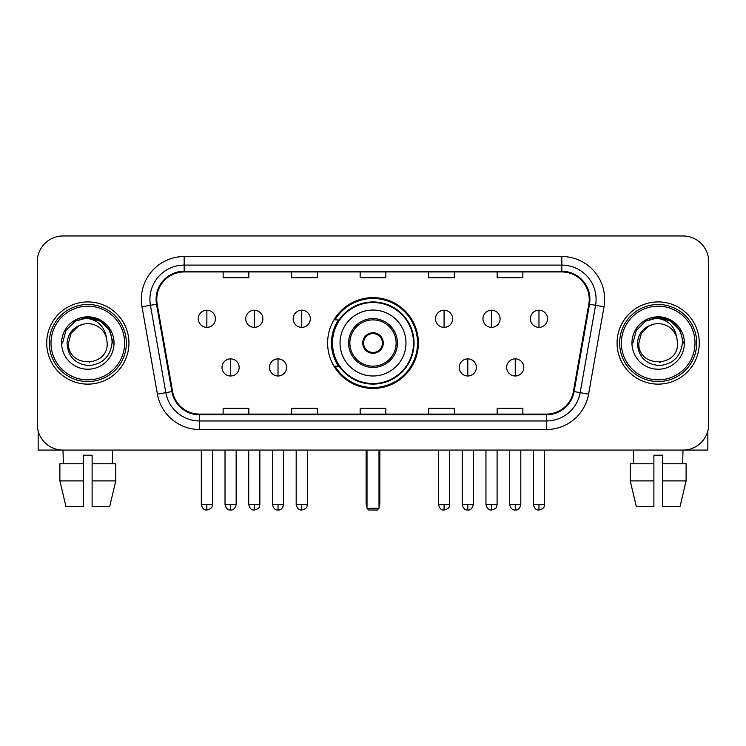 <?xml version="1.0" encoding="UTF-8"?>
<svg xmlns="http://www.w3.org/2000/svg" width="746" height="746" viewBox="0 0 746 746"><rect width="100%" height="100%" fill="white"/><g stroke="black" fill="none" stroke-linecap="round" stroke-linejoin="round"><path stroke-width="1.12" d="M327.615 343.029A45.385 45.385 0 0 0 373 388.414A45.385 45.385 0 0 0 418.385 343.029A45.385 45.385 0 0 0 373 297.635A45.385 45.385 0 0 0 327.615 343.029M338.498 366.146A41.534 41.534 0 0 1 338.498 319.903M37.3 261.669L37.3 424.381A25.69 25.69 0 0 0 62.99 450.071L683.01 450.071A25.69 25.69 0 0 0 708.7 424.381L708.7 261.669A25.69 25.69 0 0 0 683.01 235.978L62.99 235.978A25.69 25.69 0 0 0 37.3 261.669L37.3 424.381M46.718 343.029A41.105 41.105 0 0 0 87.823 384.134A41.105 41.105 0 0 0 128.937 343.029A41.105 41.105 0 0 0 87.823 301.925A41.105 41.105 0 0 0 46.718 343.029A41.105 41.105 0 0 0 87.823 384.134A41.105 41.105 0 0 0 128.937 343.029A41.105 41.105 0 0 0 87.823 301.925A41.105 41.105 0 0 0 46.718 343.029M617.063 343.029A41.105 41.105 0 0 0 658.177 384.134A41.105 41.105 0 0 0 699.282 343.029A41.105 41.105 0 0 0 658.177 301.925A41.105 41.105 0 0 0 617.063 343.029A41.105 41.105 0 0 0 658.177 384.134A41.105 41.105 0 0 0 699.282 343.029A41.105 41.105 0 0 0 658.177 301.925A41.105 41.105 0 0 0 617.063 343.029M156.763 299.351A27.406 27.406 0 0 1 184.169 271.945L561.831 271.945A27.406 27.406 0 0 1 588.818 304.107L573.413 391.464A27.406 27.406 0 0 1 546.426 414.105L199.574 414.105A27.406 27.406 0 0 1 172.587 391.464L157.182 304.107A27.406 27.406 0 0 1 156.763 299.351M156.082 299.351A28.087 28.087 0 0 0 156.511 304.228L171.906 391.575A28.087 28.087 0 0 0 199.574 414.795L546.426 414.795A28.087 28.087 0 0 0 574.094 391.575L589.489 304.228A28.087 28.087 0 0 0 561.831 271.264L184.169 271.264A28.087 28.087 0 0 0 156.082 299.351M142.001 306.783A42.82 42.82 0 0 1 184.169 256.531L561.831 256.531A42.82 42.82 0 0 1 603.999 306.783L588.594 394.14A42.82 42.82 0 0 1 546.426 429.519L199.574 429.519A42.82 42.82 0 0 1 157.406 394.14L142.001 306.783L150.431 305.3A34.251 34.251 0 0 1 184.169 265.1L561.831 265.1A34.251 34.251 0 0 1 595.569 305.3L580.164 392.648A34.251 34.251 0 0 1 546.426 420.958L199.574 420.958A34.251 34.251 0 0 1 165.836 392.648L150.431 305.3A34.251 34.251 0 0 1 149.918 299.351M683.01 235.978L62.99 235.978M63.363 463.779L62.99 450.071L683.01 450.071L682.637 463.779M708.7 424.381L708.7 261.669M574.094 391.575L580.164 392.648L595.569 305.3L603.999 306.783M360.15 271.945L360.15 277.745L385.85 277.745L385.85 271.945M291.649 271.945L291.649 277.745L317.339 277.745L317.339 271.945M223.138 271.945L223.138 277.745L248.828 277.745L248.828 271.945M428.661 271.945L428.661 277.745L454.351 277.745L454.351 271.945M497.172 271.945L497.172 277.745L522.862 277.745L522.862 271.945M385.85 414.105L385.85 408.304L360.15 408.304L360.15 414.105M317.339 414.105L317.339 408.304L291.649 408.304L291.649 414.105M248.828 414.105L248.828 408.304L223.138 408.304L223.138 414.105M454.351 414.105L454.351 408.304L428.661 408.304L428.661 414.105M522.862 414.105L522.862 408.304L497.172 408.304L497.172 414.105M38.158 430.964L38.158 450.071L137.497 450.071M59.894 463.779L59.894 480.9L65.974 506.599L59.894 480.9L59.894 463.779L83.543 463.779L83.543 455.209L92.112 455.209L92.112 463.779L115.761 463.779L115.761 480.9L109.681 506.599L115.761 480.9L92.112 480.9L92.112 463.779M112.665 450.071L112.292 463.779M83.543 463.779L83.543 506.599L65.974 506.599M59.894 480.9L83.543 480.9M109.681 506.599L92.112 506.599L92.112 480.9M124.647 343.029A36.824 36.824 0 0 0 87.823 306.205A36.824 36.824 0 0 0 50.998 343.029A36.824 36.824 0 0 0 87.823 379.854A36.824 36.824 0 0 0 124.647 343.029M126.363 343.029A38.54 38.54 0 0 0 87.823 304.489A38.54 38.54 0 0 0 49.292 343.029A38.54 38.54 0 0 0 87.823 381.56A38.54 38.54 0 0 0 126.363 343.029M107.182 343.029C108.366 367.992 67.289 367.992 68.473 343.029L71.066 333.35L78.153 326.263L83.02 324.277C73.434 326.888 68.1 333.136 67.037 343.029C67.951 356.849 75.327 364.365 89.184 365.559C102.724 364.067 110.343 356.56 112.049 343.029C112.198 334.907 109.186 328.184 103.013 322.869C97.39 318.766 91.143 317.153 84.27 318.038C96.924 319.036 104.328 325.657 106.482 337.882L107.182 343.029C108.366 367.992 67.289 367.992 68.473 343.029L71.066 333.35L78.153 326.263L83.02 324.277L78.153 326.263L71.066 333.35L68.473 343.029L71.066 333.35L78.153 326.263L83.02 324.277L78.153 326.263L71.066 333.35L68.473 343.029L71.066 333.35L78.153 326.263L83.02 324.277L78.153 326.263L71.066 333.35L68.473 343.029L71.066 333.35L78.153 326.263L83.02 324.277L78.153 326.263L71.066 333.35L68.473 343.029C67.289 367.992 108.366 367.992 107.182 343.029C108.366 367.992 67.289 367.992 68.473 343.029C67.289 367.992 108.366 367.992 107.182 343.029C108.366 367.992 67.289 367.992 68.473 343.029C67.289 367.992 108.366 367.992 107.182 343.029L106.482 337.882A19.359 19.359 0 0 0 83.02 324.277M61.62 343.029A26.203 26.203 0 0 0 87.823 369.233A26.203 26.203 0 0 0 114.035 343.029A26.203 26.203 0 0 0 87.823 316.826A26.203 26.203 0 0 0 61.62 343.029M89.809 362.276L89.194 362.332M84.27 318.038L75.206 321.172L65.965 330.403L62.589 343.029L65.965 330.403L75.206 321.172L87.823 317.787L100.449 321.172L109.69 330.403L113.066 343.029L109.69 330.403L100.449 321.172L87.823 317.787L75.206 321.172L65.965 330.403L62.589 343.029L65.965 330.403L75.206 321.172L87.823 317.787L100.449 321.172L109.69 330.403L113.066 343.029L109.69 330.403L100.449 321.172L87.823 317.787L75.206 321.172L65.965 330.403L62.589 343.029L65.965 330.403L75.206 321.172L87.823 317.787L100.449 321.172L109.69 330.403L113.066 343.029M340.027 343.029A32.973 32.973 0 0 1 373 310.056A32.973 32.973 0 0 1 405.973 343.029A32.973 32.973 0 0 1 373 375.993A32.973 32.973 0 0 1 340.027 343.029A32.973 32.973 0 0 0 373 375.993A32.973 32.973 0 0 0 405.973 343.029M349.874 343.029A23.126 23.126 0 0 0 373 366.146A23.126 23.126 0 0 0 396.126 343.029A23.126 23.126 0 0 0 373 319.903A23.126 23.126 0 0 0 349.874 343.029M339.01 319.903A41.105 41.105 0 0 0 339.01 366.146M413.508 343.029A40.508 40.508 0 0 0 373 302.522A40.508 40.508 0 0 0 332.492 343.029A40.508 40.508 0 0 0 373 383.537A40.508 40.508 0 0 0 413.508 343.029M362.724 343.029A10.276 10.276 0 0 0 373 353.306A10.276 10.276 0 0 0 383.276 343.029A10.276 10.276 0 0 0 373 332.753A10.276 10.276 0 0 0 362.724 343.029M417.536 343.029A44.536 44.536 0 0 1 334.945 366.146L339.066 366.146A41.058 41.058 0 0 0 400.164 373.811A41.058 41.058 0 0 0 400.164 312.238A41.058 41.058 0 0 0 339.066 319.903L334.945 319.903A44.536 44.536 0 0 1 417.536 343.029M363.05 340.456L363.405 340.456A9.94 9.94 0 0 1 382.595 340.456L382.064 340.456A9.418 9.418 0 0 1 373 352.448A9.418 9.418 0 0 1 363.936 340.456A9.418 9.418 0 0 1 382.064 340.456L382.95 340.456M363.405 340.456L363.936 340.456L363.405 340.456M382.95 345.594L382.064 345.594A9.418 9.418 0 0 1 363.936 345.594L363.05 345.594M382.064 345.594L382.595 345.594A9.94 9.94 0 0 1 363.405 345.594L363.936 345.594M367.004 450.071L367.004 508.306L378.996 508.306L378.996 450.071M367.004 508.306L368.72 510.022L377.28 510.022L378.996 508.306M206.866 310.224A8.56 8.56 0 0 0 198.296 318.794A8.56 8.56 0 0 0 206.866 327.354A8.56 8.56 0 0 0 215.426 318.794A8.56 8.56 0 0 0 206.866 310.224L206.866 327.354A8.56 8.56 0 0 0 215.426 318.794A8.56 8.56 0 0 0 206.866 310.224M254.302 310.224A8.56 8.56 0 0 0 245.742 318.794A8.56 8.56 0 0 0 254.302 327.354A8.56 8.56 0 0 0 262.872 318.794A8.56 8.56 0 0 0 254.302 310.224L254.302 327.354A8.56 8.56 0 0 0 262.872 318.794A8.56 8.56 0 0 0 254.302 310.224M301.748 310.224A8.56 8.56 0 0 0 293.187 318.794A8.56 8.56 0 0 0 301.748 327.354A8.56 8.56 0 0 0 310.317 318.794A8.56 8.56 0 0 0 301.748 310.224L301.748 327.354A8.56 8.56 0 0 0 310.317 318.794A8.56 8.56 0 0 0 301.748 310.224M444.075 310.224A8.56 8.56 0 0 0 435.515 318.794A8.56 8.56 0 0 0 444.075 327.354A8.56 8.56 0 0 0 452.645 318.794A8.56 8.56 0 0 0 444.075 310.224L444.075 327.354A8.56 8.56 0 0 0 452.645 318.794A8.56 8.56 0 0 0 444.075 310.224M491.521 310.224A8.56 8.56 0 0 0 482.96 318.794A8.56 8.56 0 0 0 491.521 327.354A8.56 8.56 0 0 0 500.09 318.794A8.56 8.56 0 0 0 491.521 310.224L491.521 327.354A8.56 8.56 0 0 0 500.09 318.794A8.56 8.56 0 0 0 491.521 310.224M538.966 310.224A8.56 8.56 0 0 0 530.406 318.794A8.56 8.56 0 0 0 538.966 327.354A8.56 8.56 0 0 0 547.527 318.794A8.56 8.56 0 0 0 538.966 310.224L538.966 327.354A8.56 8.56 0 0 0 547.527 318.794A8.56 8.56 0 0 0 538.966 310.224M230.589 358.873A8.56 8.56 0 0 0 222.019 367.433A8.56 8.56 0 0 0 230.589 375.993A8.56 8.56 0 0 0 239.149 367.433A8.56 8.56 0 0 0 230.589 358.873L230.589 375.993A8.56 8.56 0 0 0 239.149 367.433A8.56 8.56 0 0 0 230.589 358.873M278.025 358.873A8.56 8.56 0 0 0 269.465 367.433A8.56 8.56 0 0 0 278.025 375.993A8.56 8.56 0 0 0 286.595 367.433A8.56 8.56 0 0 0 278.025 358.873L278.025 375.993A8.56 8.56 0 0 0 286.595 367.433A8.56 8.56 0 0 0 278.025 358.873M467.798 358.873A8.56 8.56 0 0 0 459.238 367.433A8.56 8.56 0 0 0 467.798 375.993A8.56 8.56 0 0 0 476.368 367.433A8.56 8.56 0 0 0 467.798 358.873L467.798 375.993A8.56 8.56 0 0 0 476.368 367.433A8.56 8.56 0 0 0 467.798 358.873M515.244 358.873A8.56 8.56 0 0 0 506.683 367.433A8.56 8.56 0 0 0 515.244 375.993A8.56 8.56 0 0 0 523.804 367.433A8.56 8.56 0 0 0 515.244 358.873L515.244 375.993A8.56 8.56 0 0 0 523.804 367.433A8.56 8.56 0 0 0 515.244 358.873M707.842 430.964L707.842 450.071L608.503 450.071M653.888 463.779L653.888 480.9L630.239 480.9L636.319 506.599L630.239 480.9L630.239 463.779L653.888 463.779L653.888 455.209L662.457 455.209L662.457 463.779L686.106 463.779L686.106 480.9L680.026 506.599L686.106 480.9L662.457 480.9L662.457 463.779L662.457 506.599L680.026 506.599M653.888 480.9L653.888 506.599L636.319 506.599M633.335 450.071L633.708 463.779M695.002 343.029A36.824 36.824 0 0 0 658.177 306.205A36.824 36.824 0 0 0 621.353 343.029A36.824 36.824 0 0 0 658.177 379.854A36.824 36.824 0 0 0 695.002 343.029M696.708 343.029A38.54 38.54 0 0 0 658.177 304.489A38.54 38.54 0 0 0 619.637 343.029A38.54 38.54 0 0 0 658.177 381.56A38.54 38.54 0 0 0 696.708 343.029M677.527 343.029C678.711 367.992 637.634 367.992 638.818 343.029L641.411 333.35L648.498 326.263L653.375 324.277C643.779 326.888 638.455 333.136 637.382 343.029C638.296 356.849 645.672 364.365 659.529 365.559C673.069 364.067 680.697 356.56 682.394 343.029C682.543 334.907 679.531 328.184 673.358 322.869C667.735 318.766 661.488 317.153 654.615 318.038C667.269 319.036 674.673 325.657 676.827 337.882L677.527 343.029C678.711 367.992 637.634 367.992 638.818 343.029L641.411 333.35L648.498 326.263L653.375 324.277L648.498 326.263L641.411 333.35L638.818 343.029L641.411 333.35L648.498 326.263L653.375 324.277L648.498 326.263L641.411 333.35L638.818 343.029L641.411 333.35L648.498 326.263L653.375 324.277L648.498 326.263L641.411 333.35L638.818 343.029L641.411 333.35L648.498 326.263L653.375 324.277A19.359 19.359 0 0 1 676.827 337.882L677.527 343.029C678.711 367.992 637.634 367.992 638.818 343.029C637.634 367.992 678.711 367.992 677.527 343.029L676.827 337.882M631.965 343.029A26.203 26.203 0 0 0 658.177 369.233A26.203 26.203 0 0 0 684.38 343.029A26.203 26.203 0 0 0 658.177 316.826A26.203 26.203 0 0 0 631.965 343.029M660.154 362.276L659.548 362.332M654.615 318.038L645.551 321.172L636.31 330.403L632.934 343.029L636.31 330.403L645.551 321.172L658.177 317.787L670.794 321.172L680.035 330.403L683.411 343.029L680.035 330.403L670.794 321.172L658.177 317.787L645.551 321.172L636.31 330.403L632.934 343.029L636.31 330.403L645.551 321.172L658.177 317.787L670.794 321.172L680.035 330.403L683.411 343.029L680.035 330.403L670.794 321.172M632.934 343.029L636.31 330.403L645.551 321.172L658.177 317.787L670.794 321.172L680.035 330.403L683.411 343.029L680.035 330.403L670.794 321.172L658.177 317.787L645.551 321.172L636.31 330.403L632.934 343.029L636.31 330.403L645.551 321.172L658.177 317.787L670.794 321.172L680.035 330.403L683.411 343.029L680.035 330.403L670.794 321.172L658.177 317.787L645.551 321.172L636.31 330.403L632.934 343.029L636.31 330.403L645.551 321.172L658.177 317.787L670.794 321.172L680.035 330.403L683.411 343.029L680.035 330.403L670.794 321.172L658.177 317.787L645.551 321.172L636.31 330.403L632.934 343.029L636.31 330.403L645.551 321.172L658.177 317.787L670.794 321.172L680.035 330.403L683.411 343.029L680.035 330.403L670.794 321.172L658.177 317.787L645.551 321.172L636.31 330.403L632.934 343.029L636.31 330.403L645.551 321.172L658.177 317.787L670.794 321.172L680.035 330.403L683.411 343.029M561.831 256.531L561.831 271.264M150.431 305.3L156.511 304.228M199.574 429.519L199.574 414.795M546.426 414.795L546.426 429.519M157.406 394.14L171.906 391.575M589.489 304.228L595.569 305.3M184.169 256.531L184.169 271.264M580.164 392.648L588.594 394.14M397.404 343.029A24.404 24.404 0 0 0 373 318.617A24.404 24.404 0 0 0 348.596 343.029A24.404 24.404 0 0 0 373 367.433A24.404 24.404 0 0 0 397.404 343.029M366.146 450.071L366.146 503.168L367.004 503.168M378.996 503.168L379.854 503.168L379.854 450.071M206.866 504.455L201.299 504.455C202.269 508.427 204.124 510.283 206.866 510.022L206.866 504.455L212.433 504.455L212.433 450.071M254.302 504.455L248.735 504.455C249.714 508.427 251.57 510.283 254.302 510.022L254.302 504.455L259.869 504.455L259.869 450.071M301.748 504.455L296.181 504.455C297.15 508.427 299.006 510.283 301.748 510.022L301.748 504.455L307.315 504.455L307.315 450.071M444.075 504.455L438.517 504.455C439.487 508.427 441.343 510.283 444.075 510.022L444.075 504.455L449.642 504.455L449.642 450.071M491.521 504.455L485.954 504.455C486.924 508.427 488.779 510.283 491.521 510.022L491.521 504.455L497.088 504.455L497.088 450.071M538.966 504.455L533.399 504.455C534.369 508.427 536.225 510.283 538.966 510.022L538.966 504.455L544.533 504.455L544.533 450.071M230.589 504.455L225.022 504.455C225.991 508.427 227.847 510.283 230.589 510.022L230.589 504.455L236.146 504.455L236.146 450.071M278.025 504.455L272.458 504.455C273.437 508.427 275.293 510.283 278.025 510.022L278.025 504.455L283.592 504.455L283.592 450.071M467.798 504.455L462.231 504.455C463.21 508.427 465.066 510.283 467.798 510.022L467.798 504.455L473.365 504.455L473.365 450.071M515.244 504.455L509.677 504.455C510.646 508.427 512.502 510.283 515.244 510.022L515.244 504.455L520.811 504.455L520.811 450.071M366.146 503.168A6.854 6.854 0 0 0 367.004 506.487M378.996 506.487A6.854 6.854 0 0 0 379.854 503.168M201.299 504.455L201.299 450.071M212.433 504.455C211.64 506.18 213.617 508.138 206.866 510.022M248.735 504.455L248.735 450.071M259.869 504.455C259.086 506.18 261.063 508.138 254.302 510.022M296.181 504.455L296.181 450.071M307.315 504.455C306.531 506.18 308.508 508.138 301.748 510.022M438.517 504.455L438.517 450.071M449.642 504.455C448.859 506.18 450.836 508.138 444.075 510.022M485.954 504.455L485.954 450.071M497.088 504.455C496.304 506.18 498.281 508.138 491.521 510.022M533.399 504.455L533.399 450.071M544.533 504.455C543.75 506.18 545.718 508.138 538.966 510.022M225.022 504.455L225.022 450.071M236.146 504.455C235.176 508.427 233.321 510.283 230.589 510.022M272.458 504.455L272.458 450.071M283.592 504.455C282.622 508.427 280.766 510.283 278.025 510.022M462.231 504.455L462.231 450.071M473.365 504.455C472.395 508.427 470.54 510.283 467.798 510.022M509.677 504.455L509.677 450.071M520.811 504.455C519.841 508.427 517.985 510.283 515.244 510.022"/></g></svg>
